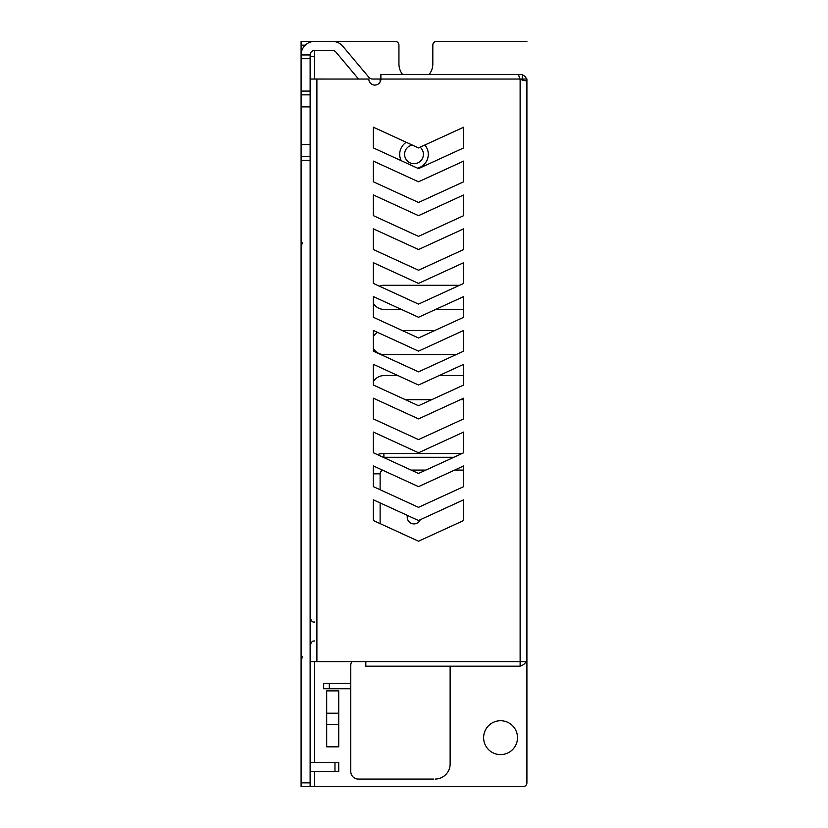 <?xml version="1.0" encoding="UTF-8"?>
<svg xmlns="http://www.w3.org/2000/svg" width="828" height="828" viewBox="0 0 828 828"><rect width="100%" height="100%" fill="white"/><g stroke="black" fill="none" stroke-linecap="round" stroke-linejoin="round"><path stroke-width="1.24" d="M310.127 160.332L301.092 160.332L301.092 156.564L310.127 156.564L310.127 786.6L523.141 786.6A3.767 3.767 0 0 0 526.908 782.833L526.908 661.644L520.129 661.634L526.908 661.634L522.396 661.634M310.127 786.6L301.092 786.6L301.092 782.833L310.127 782.833M301.092 160.332L301.092 782.833M310.127 58.716L301.092 58.716L301.092 54.948L310.127 54.948L310.127 94.847L301.092 94.847L301.092 156.564M301.092 94.847L301.092 91.08L310.127 91.08M301.092 58.716L301.092 91.08M370.489 78.588A4.513 4.513 0 0 0 372.445 79.033A4.513 4.513 0 0 1 368.988 77.428L342.792 46.233A13.548 13.548 0 0 0 332.411 41.4L314.64 41.4A13.548 13.548 0 0 0 301.092 54.948L301.092 41.4L310.127 41.4L310.127 42.176M310.127 54.948A4.513 4.513 0 0 1 314.64 50.436L332.411 50.436A4.513 4.513 0 0 1 335.868 52.04L358.545 79.033M372.445 79.033C370.799 78.846 370.799 78.846 372.445 79.033C370.799 78.846 370.799 78.846 372.445 79.033C370.799 78.846 370.799 78.846 372.445 79.033C370.799 78.846 370.799 78.846 372.445 79.033C370.799 78.846 370.799 78.846 372.445 79.033L380.88 79.033M519.839 79.033L522.396 79.033L522.396 80.233M380.124 81.962L380.124 79.033M301.092 106.884L310.127 106.884M301.092 144.527L310.127 144.527M310.127 771.541A9.046 9.046 0 0 0 310.138 771.541L334.967 771.541L334.967 762.516L338.724 762.516L338.724 771.541L334.967 771.541M310.127 762.495L334.967 762.516M314.64 79.033L314.64 56.459L310.127 56.459M420.262 519.715A6.779 6.779 0 0 1 411.858 523.555A6.779 6.779 0 0 1 407.438 515.43M383.229 457.294A16.56 16.56 0 0 1 383.892 457.284L453.827 457.284L383.892 457.594M420.127 147.167A9.408 9.408 0 0 1 414.569 163.696A9.408 9.408 0 0 1 404.664 155.457A9.408 9.408 0 0 1 412.292 145.055M326.687 724.5L326.687 690.883L338.724 690.883L338.724 746.825L326.687 746.825L326.687 724.5L338.724 724.5M424.857 145.003A14.304 14.304 0 0 1 417.54 168.167M401.187 160.673A14.304 14.304 0 0 1 406.248 142.292M401.269 309.372L383.892 309.372A12.047 12.047 0 0 1 373.356 303.162M379.369 286.167A12.047 12.047 0 0 1 383.892 285.287L459.571 285.287M463.68 309.372L435.756 309.372M456.29 354.539L383.892 354.539A12.047 12.047 0 0 1 373.356 348.319M373.356 336.665A12.047 12.047 0 0 1 377.444 332.318M402.087 330.444L434.938 330.444M373.356 381.822A12.047 12.047 0 0 1 383.892 375.612L397.989 375.612M463.68 399.696L460.399 399.696M431.657 399.696L405.378 399.696M439.047 375.612L463.68 375.612M500.567 720.733A16.933 16.933 0 0 0 483.624 737.676A16.933 16.933 0 0 0 500.567 754.608A16.933 16.933 0 0 0 517.5 737.676A16.933 16.933 0 0 0 500.567 720.733M402.625 74.52A16.933 16.933 0 0 1 398.941 63.984L398.941 45.167A3.767 3.767 0 0 0 395.184 41.4L314.64 41.4M429.142 74.52A16.933 16.933 0 0 0 432.816 63.984L432.816 45.167A3.767 3.767 0 0 1 436.584 41.4L526.908 41.4M314.64 56.459L314.64 50.436M310.127 79.033L368.833 79.053A6.024 6.024 0 0 0 374.856 85.077A6.024 6.024 0 0 0 380.88 79.053L519.839 79.053A5.641 5.641 0 0 0 520.129 79.343L525.925 80.854L526.908 80.471L526.908 661.634M316.896 79.033L316.896 661.644L365.821 661.634L365.821 666.167L520.129 666.167L520.129 79.343M316.896 661.644L310.127 661.644M310.127 94.847L310.127 156.564M418.513 168.612L463.68 147.912L463.68 127.212L418.513 147.912L373.356 127.212L373.356 147.912L418.513 168.612M418.513 202.487L463.68 181.787L463.68 161.087L418.513 181.787L373.356 161.087L373.356 181.787L418.513 202.487M418.513 236.353L463.68 215.653L463.68 194.953L418.513 215.653L373.356 194.953L373.356 215.653L418.513 236.353M418.513 270.228L463.68 249.528L463.68 228.828L418.513 249.528L373.356 228.828L373.356 249.528L418.513 270.228M418.513 304.104L463.68 283.404L463.68 262.704L418.513 283.404L373.356 262.704L373.356 283.404L418.513 304.104M418.513 337.979L463.68 317.279L463.68 296.579L418.513 317.269L373.356 296.579L373.356 317.279L418.513 337.979M418.513 371.844L463.68 351.144L463.68 330.444L418.513 351.144L373.356 330.444L373.356 351.144L418.513 371.844M418.513 405.72L463.68 385.02L463.68 364.32L418.513 385.02L373.356 364.32L373.356 385.02L418.513 405.72M418.513 439.596L463.68 418.896L463.68 398.196L418.513 418.896L373.356 398.196L373.356 418.896L418.513 439.596M418.513 473.461L463.68 452.771L463.68 432.061L418.513 452.761L373.356 432.061L373.356 452.771L418.513 473.461M418.513 507.336L463.68 486.636L463.68 465.936L418.513 486.636L373.356 465.936L373.356 486.636L418.513 507.336M418.513 541.212L463.68 520.512L463.68 499.812L418.513 520.512L373.356 499.812L373.356 520.512L418.513 541.212M522.375 79.033L522.375 74.52L380.88 74.52L380.88 79.053M519.839 79.053L518.525 74.52M522.396 80.471L526.908 80.471L526.908 79.033L525.397 79.053M526.525 79.033A6.779 6.779 0 0 0 522.375 74.903M518.328 74.52L483.252 74.52M526.908 81.299L526.908 80.471M522.396 79.053L526.908 79.053M526.008 661.644A8.28 8.28 0 0 1 520.129 666.022M350.772 683.473L323.676 683.473L323.676 688.741L323.676 683.473L323.676 688.741L323.676 683.473L329.327 683.473L323.676 683.473L323.676 688.741L350.772 688.741M433.686 779.076L358.307 779.076A7.566 7.566 -0 0 1 350.772 771.551L350.772 665.401A7.566 7.566 -0 0 1 351.796 661.644A7.566 7.566 -0 0 0 350.772 665.401A7.566 7.566 -0 0 1 351.796 661.644A7.566 7.566 -0 0 0 350.772 665.401A7.566 7.566 -0 0 1 351.796 661.644M435.352 779.076A15.142 15.142 180 0 1 435.114 779.076A15.132 15.132 180 0 0 450.132 764.244L450.132 666.167M358.079 779.065A7.566 7.566 -0 0 1 350.772 771.551A7.566 7.566 -0 0 0 358.296 779.076A7.566 7.566 -0 0 1 350.793 772.069M450.132 764.14L450.132 764.244A15.132 15.132 -0 0 1 437.567 778.858M305.263 45.167L301.092 45.167M314.64 786.6L314.64 771.541M314.64 762.516L314.64 661.644M463.68 470.076L454.644 470.076M425.902 470.076L411.123 470.076M382.764 470.252A3.767 3.767 0 0 0 380.124 473.844L380.124 489.741M380.124 502.917L380.124 523.617M380.124 473.844L373.356 473.844M338.724 713.208L326.687 713.208M377.351 454.603A20.327 20.327 0 0 1 383.892 453.516L383.892 457.284M383.892 453.516L462.034 453.516M365.821 661.634L520.129 661.634M329.316 683.473L329.316 688.741M323.676 688.741L323.676 683.473M302.303 242.759L301.092 247.272M302.303 656.759L301.092 661.272M314.64 640.944C313.812 641.669 312.487 639.154 310.127 645.467M314.64 622.128C313.812 621.414 312.487 623.919 310.127 617.616"/></g></svg>
